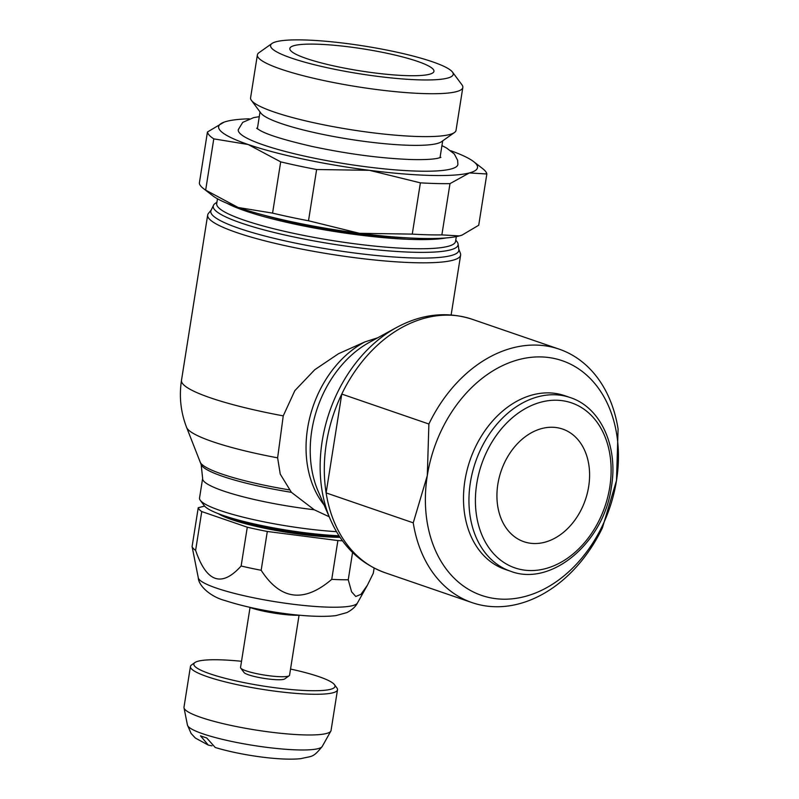 <?xml version="1.0" encoding="UTF-8"?>
<svg xmlns="http://www.w3.org/2000/svg" width="799" height="799" viewBox="0 0 799 799"><rect width="100%" height="100%" fill="white"/><g stroke="black" fill="none" stroke-linecap="round" stroke-linejoin="round"><path stroke-width="1.2" d="M452.464 72.07L461.982 84.854A104 15.81 -171 0 1 462.831 87.451L456.029 130.337A104 15.81 -171 0 1 454.431 132.544A104 15.81 -171 0 1 418.666 136.519A104 15.81 -171 0 1 315.625 123.126A104 15.81 -171 0 1 251.435 100.394A104 15.81 -171 0 1 250.586 97.798L257.378 54.911A104 15.81 -171 0 1 258.986 52.694L271.98 43.486A92.464 14.062 -171 0 1 303.78 39.95A92.464 14.062 -171 0 1 395.395 51.855A92.464 14.062 -171 0 1 452.464 72.07A92.464 14.062 -171 0 1 419.994 79.88A92.464 14.062 -171 0 1 315.705 65.049A92.464 14.062 -171 0 1 271.98 43.486M454.431 132.544L441.428 141.753A92.464 14.062 -171 0 1 409.627 145.288A92.464 14.062 -171 0 1 318.022 133.383A92.464 14.062 -171 0 1 260.943 113.168L251.435 100.394M462.831 87.451A104 15.81 -171 0 1 425.458 93.633A104 15.81 -171 0 1 315.156 78.622A104 15.81 -171 0 1 257.378 54.911M260.025 111.93L257.388 128.629A92.464 14.062 9 0 0 257.368 128.789M259.276 116.674L253.653 117.623L242.726 122.367L238.302 129.608A111.161 16.899 9 0 0 299.645 154.996A111.161 16.899 9 0 0 417.927 171.126A111.161 16.899 9 0 0 457.887 164.384L457.637 160.299L454.331 153.987L446.531 147.975L441.937 145.608M218.287 513.667A74.946 11.396 9 0 0 335.94 537.268A74.946 11.396 9 0 0 340.034 537.327M329.188 516.763L314.217 509.762L291.405 492.324L280.249 474.107L277.623 457.837L283.246 415.87L294.841 390.641L314.766 369.717L338.486 353.727L364.843 341.932L377.747 337.777M458.786 249.208L460.394 253.313A128.05 19.466 -171 0 1 460.623 255.091A128.05 19.466 -171 0 1 414.611 262.711A128.05 19.466 -171 0 1 278.801 244.224A128.05 19.466 -171 0 1 207.67 215.031A128.05 19.466 -171 0 1 208.449 213.403L211.236 209.997M455.78 240.04L457.088 241.797A123.955 18.846 -171 0 1 458.097 244.035L458.836 249.638A125.563 19.096 -171 0 1 413.712 257.977A125.563 19.096 -171 0 1 278.032 239.271A125.563 19.096 -171 0 1 211.056 210.397L213.493 205.293A123.955 18.846 -171 0 1 215.141 203.475L216.938 202.207M458.097 244.035A123.955 18.846 -171 0 1 413.552 252.264A123.955 18.846 -171 0 1 279.61 233.797A123.955 18.846 -171 0 1 213.493 205.293M456.319 236.614L455.55 241.438A120.909 18.387 -171 0 1 412.104 248.639A120.909 18.387 -171 0 1 283.875 231.181A120.909 18.387 -171 0 1 216.709 203.615L217.478 198.791M446.052 237.942A120.909 18.387 -171 0 1 413.552 239.48A120.909 18.387 -171 0 1 226.836 203.216M407.52 237.872A113.658 17.278 -171 0 1 263.5 215.061M450.776 150.721A131.046 19.925 -171 0 1 473.657 161.638A131.046 19.925 -171 0 1 469.343 172.944A131.046 19.925 -171 0 1 430.421 175.42A131.046 19.925 -171 0 1 369.428 170.317L420.384 182.851A141.453 21.503 9 0 0 436.024 183.53A141.453 21.503 9 0 0 449.987 183.63L441.867 234.896A141.453 21.503 -171 0 1 427.904 234.796A141.453 21.503 -171 0 1 412.264 234.117L359.46 233.308A131.046 19.925 9 0 0 420.444 238.412A131.046 19.925 9 0 0 459.365 235.925A131.046 19.925 9 0 0 462.022 235.116A131.046 19.925 9 0 0 462.152 235.066M316.624 169.518L308.504 220.774A141.453 21.503 -171 0 1 272.569 213.123L280.689 161.857A141.453 21.503 9 0 0 316.624 169.518L369.428 170.317A131.046 19.925 -171 0 1 248.159 144.509A131.046 19.925 -171 0 1 224.149 122.127A131.046 19.925 -171 0 1 226.806 121.308A131.046 19.925 -171 0 1 249.288 118.811M412.264 234.117L420.384 182.851M290.536 669.053A71.471 10.866 -171 0 1 334.441 684.633L336.898 687.929A74.447 11.316 -171 0 1 337.498 689.787L331.056 730.486A74.447 11.316 -171 0 1 330.836 731.095A74.447 11.316 -171 0 1 304.299 734.91A74.447 11.316 -171 0 1 227.216 724.593A74.447 11.316 -171 0 1 184.01 707.834A74.447 11.316 -171 0 1 183.99 707.195L190.442 666.496A74.447 11.316 -171 0 1 191.59 664.918L194.946 662.531A71.471 10.866 -171 0 1 219.525 659.804A71.471 10.866 -171 0 1 241.518 661.282M337.498 689.787A74.447 11.316 -171 0 1 310.751 694.211A74.447 11.316 -171 0 1 231.79 683.465A74.447 11.316 -171 0 1 190.442 666.496M334.441 684.633A71.471 10.866 -171 0 1 309.343 690.666A71.471 10.866 -171 0 1 228.734 679.2A71.471 10.866 -171 0 1 194.946 662.531M299.056 615.27L289.558 675.235A24.819 3.775 -171 0 1 289.168 675.764A24.819 3.775 -171 0 1 280.639 676.713A24.819 3.775 -171 0 1 256.05 673.517A24.819 3.775 -171 0 1 240.739 668.094A24.819 3.775 -171 0 1 240.539 667.475L250.037 607.51M289.168 675.764L284.694 678.94A20.844 3.166 -171 0 1 277.533 679.739A20.844 3.166 -171 0 1 256.878 677.053A20.844 3.166 -171 0 1 244.015 672.488L240.739 668.094M428.893 424.019A134.002 100.145 -71 0 1 536.379 345.088A134.002 100.145 -71 0 1 559.21 349.173L472.099 319.24A134.002 100.145 109 0 0 449.268 315.156A134.002 100.145 109 0 0 341.772 394.077L428.893 424.019L427.305 475.565A124.075 92.734 109 0 0 502.711 599.18A124.075 92.734 109 0 0 616.498 480.539L602.436 527.799A134.002 100.145 -71 0 1 494.941 606.721A134.002 100.145 -71 0 1 472.109 602.636A134.002 100.145 -71 0 1 413.243 522.836L326.122 492.903L341.772 394.077A134.002 100.145 109 0 0 326.382 443.285A134.002 100.145 109 0 0 326.122 492.903A134.002 100.145 109 0 0 384.998 572.703L472.109 602.636M396.484 327.54A131.346 98.157 109 0 0 394.486 328.659A131.346 98.157 109 0 0 322.177 441.198A131.346 98.157 109 0 0 329.568 517.572A131.346 98.157 109 0 0 330.446 519.68M559.21 349.173A134.002 100.145 -71 0 1 618.086 428.983L616.498 480.539A124.075 92.734 109 0 0 541.083 356.923A124.075 92.734 109 0 0 427.305 475.565L413.243 522.836M396.134 327.72L369.458 342.312A101.922 76.175 109 0 0 367.91 343.18A101.922 76.175 109 0 0 311.8 430.511A101.922 76.175 109 0 0 317.533 489.777A101.922 76.175 109 0 0 318.222 491.415L330.297 519.32M299.885 615.24A32.26 4.904 -171 0 1 295.3 615.26A32.26 4.904 -171 0 1 249.248 607.22M374.122 568.089L373.313 573.223L367.37 585.268L360.948 594.356L355.775 596.483L351.59 591.799L348.244 579.784A91.815 13.963 -171 0 1 340.394 579.704A91.815 13.963 -171 0 1 331.745 579.355C303.97 603.115 280.449 600.089 261.163 570.276L267.305 531.475A91.815 13.963 -171 0 1 247.281 527.21L201.757 511.57A91.815 13.963 -171 0 1 198.232 507.745L204.604 506.077M348.244 579.784L352.569 552.479M570.216 397.562L564.763 395.695A91.815 68.624 109 0 0 549.113 392.888A91.815 68.624 109 0 0 467.016 470.371A91.815 68.624 109 0 0 505.078 569.357L510.541 571.235A91.815 68.624 109 0 1 470.371 482.566A91.815 68.624 109 0 1 554.576 394.766A91.815 68.624 109 0 1 570.216 397.562C600.738 407.37 618.366 446.601 611.415 486.861C604.154 542.141 551.53 587.175 510.541 571.235M211.965 745.847L208.319 745.107L200.469 735.809A66.896 10.177 9 0 0 203.445 736.878A66.896 10.177 9 0 0 206.711 737.956L215.231 747.484C239.56 754.945 280.01 760.998 300.993 758.631C312.499 755.794 312.808 758.051 322.267 746.406L322.267 746.406A68.364 10.397 -171 0 1 297.897 749.921A68.364 10.397 -171 0 1 202.816 733.792A68.364 10.397 -171 0 1 187.435 725.053L184.01 707.834M316.044 44.165A72.959 11.096 -171 0 1 393.418 54.692A72.959 11.096 -171 0 1 433.947 71.331A72.959 11.096 -171 0 1 407.73 75.665A72.959 11.096 -171 0 1 330.357 65.138A72.959 11.096 -171 0 1 289.827 48.499A72.959 11.096 -171 0 1 316.044 44.165M552.469 427.255A59.555 44.514 -71 0 1 562.616 429.063A59.555 44.514 -71 0 1 587.305 493.273A59.555 44.514 -71 0 1 534.052 543.53A59.555 44.514 -71 0 1 523.904 541.712A59.555 44.514 -71 0 1 499.215 477.512A59.555 44.514 -71 0 1 552.469 427.255M342.451 540.773A91.815 13.963 -171 0 1 337.887 540.553L267.305 531.475M337.887 540.553L331.745 579.355M247.281 527.21L241.128 566.012C221.713 587.585 206.542 582.371 195.615 550.371L201.757 511.57M261.163 570.276A91.815 13.963 -171 0 1 241.128 566.012M198.232 507.745L192.09 546.546L198.292 577.807A80.689 12.265 -171 0 0 216.459 588.114A80.689 12.265 -171 0 0 328.679 607.15A80.689 12.265 -171 0 0 357.443 603.005C355.695 606.591 352.169 609.797 346.876 612.603L335.93 615.6C311.54 618.716 259.845 611.934 225.278 600.628C210.187 596.753 198.522 585.517 198.292 577.807M195.615 550.371A91.815 13.963 -171 0 1 192.09 546.546M336.489 531.675A91.815 13.963 -171 0 1 200.279 500.294A91.815 13.963 -171 0 1 199.54 497.997L202.636 478.421L201.178 464.599L186.616 427.435C180.724 412.194 179.016 396.494 181.493 380.334L181.493 380.334A128.05 19.466 -171 0 0 210.337 397.802A128.05 19.466 -171 0 0 283.246 415.87M203.475 188.584A141.453 21.503 -171 0 1 199.331 183.261L207.45 131.995A141.453 21.503 9 0 0 213.782 138.866L205.663 190.132A141.453 21.503 -171 0 1 203.475 188.584L212.514 195.595A131.046 19.925 9 0 0 238.192 207.49A131.046 19.925 9 0 0 359.46 233.308L308.504 220.774M462.022 235.116L478.721 225.238L486.841 173.982A141.453 21.503 9 0 0 482.696 168.659L473.657 161.638M213.782 138.866L248.159 144.509L280.689 161.857M224.03 122.167L207.45 131.995M449.987 183.63L469.343 172.944L486.841 173.982M272.569 213.123L238.192 207.49L205.663 190.132M462.301 235.016L459.365 235.925L441.867 234.896M339.016 535.779A86.851 13.203 -171 0 1 204.374 505.787L200.279 500.294M440.009 157.713A92.464 14.062 9 0 0 440.039 157.553L442.686 140.864M339.395 536.359A74.946 11.396 -171 0 1 336.089 536.299A74.946 11.396 -171 0 1 231.86 518.611A74.946 11.396 -171 0 1 225.518 516.234M277.623 457.837A116.075 17.648 -171 0 1 212.564 441.647A116.075 17.648 -171 0 1 186.616 427.435M388.124 236.454A113.658 17.278 -171 0 1 282.377 219.705M314.217 509.762A91.815 13.963 -171 0 1 223.33 490.946A91.815 13.963 -171 0 1 202.636 478.421M291.405 492.324A95.81 14.572 -171 0 1 222.581 476.334A95.81 14.572 -171 0 1 201.178 464.599M364.843 341.932A99.266 74.187 109 0 0 307.585 428.424A99.266 74.187 109 0 0 324.054 504.898M609.767 487.14A87.231 65.188 109 0 0 556.753 400.239A87.231 65.188 109 0 0 476.763 483.645A87.231 65.188 109 0 0 529.777 570.546A87.231 65.188 109 0 0 609.767 487.14M289.378 489.887A97.138 14.772 -171 0 1 200.219 462.162M440.888 157.383L437.682 158.292C432.409 159.391 423.8 159.81 411.875 159.55C381.373 158.472 347.984 154.077 311.72 146.367C284.604 140.085 267.285 134.721 259.785 130.267L256.649 128.21M460.623 255.091L451.145 314.916M322.267 746.406L330.836 731.095M329.568 517.572C340.933 544.888 359.41 563.265 384.998 572.703M357.443 603.005L367.37 585.268M208.319 745.107L195.365 738.046L191.121 733.502L187.435 725.053M472.099 319.24C446.112 310.951 420.244 314.097 394.486 328.659M207.67 215.031L181.493 380.334"/></g></svg>
